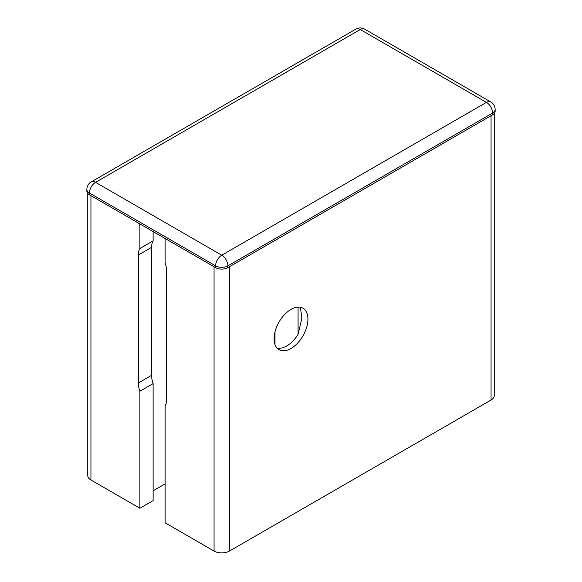 <?xml version="1.0" encoding="UTF-8"?>
<svg xmlns="http://www.w3.org/2000/svg" width="582" height="582" viewBox="0 0 582 582"><rect width="100%" height="100%" fill="white"/><g stroke="black" fill="none" stroke-linecap="round" stroke-linejoin="round"><path stroke-width="0.87" d="M151.582 247.379L151.582 375.325A20.021 11.56 -120 0 0 153.117 383.625L139.884 391.264A20.021 11.56 60 0 1 138.341 382.963L138.341 255.025A20.021 11.56 60 0 1 139.884 248.499L153.117 240.861A20.021 11.56 -120 0 0 151.582 247.379L138.341 255.025M166.663 399.31A20.021 11.56 60 0 1 165.121 405.836L165.121 522.811L214.06 551.059L214.06 266.752L165.121 238.496L165.121 263.071A20.021 11.56 60 0 1 166.663 271.372L166.663 399.31M139.884 248.499L139.884 223.925L90.945 195.676L90.945 479.983A10.883 6.286 180 0 1 87.758 475.538L87.758 193.457M153.117 383.625L153.117 500.593L139.884 508.239L90.945 479.983M139.884 508.239L139.884 391.264M153.117 240.861L153.117 231.563M277.068 348.094A23.942 13.823 120 0 0 298.079 334.344L301.876 318.194L300.392 307.26M302.385 307.907A23.942 13.823 -60 0 1 302.967 308.213A23.942 13.823 -60 0 1 307.929 319.169A23.942 13.823 -60 0 1 297.482 343.264A23.942 13.823 -60 0 1 279.033 349.673A23.942 13.823 -60 0 1 278.749 322.53A23.942 13.823 -60 0 1 302.385 307.907M165.121 483.889L153.117 490.822M494.242 113.497L494.242 395.578A10.883 6.286 180 0 1 491.055 400.023L229.446 551.059A10.883 6.286 180 0 1 214.06 551.059M491.055 400.023L491.055 115.709L229.446 266.752L229.446 551.059M86.856 189.456A8.708 5.027 0 0 0 89.41 193.006A8.708 5.027 -60 0 1 95.564 182.348A8.708 5.027 -120 0 0 91.214 181.911A8.708 8.708 0 0 0 86.856 189.456L86.856 191.231A8.708 5.027 0 0 0 89.41 194.781L215.595 267.64A8.708 5.027 0 0 0 227.904 267.64L492.59 114.821A8.708 5.027 0 0 0 495.144 111.271L495.144 109.496A8.708 8.708 0 0 0 490.786 101.952A8.708 5.027 120 0 0 486.436 102.381A8.708 5.027 60 0 1 492.59 113.046A8.708 5.027 0 0 0 495.144 109.496M138.341 382.963L151.582 375.325M298.079 334.344L298.079 307.1M166.197 403.181L166.197 266.963M274.995 344.551L274.995 331.813M355.893 29.1A8.708 5.027 60 0 1 360.251 29.529A8.708 5.027 -60 0 1 364.601 29.1A8.708 8.708 0 0 0 355.893 29.1L91.214 181.911M227.904 267.64L227.904 265.858A8.708 5.027 -120 0 0 221.749 255.2A8.708 5.027 120 0 0 215.595 265.858A8.708 5.027 0 0 0 227.904 265.858L492.59 113.046L492.59 114.821M89.41 194.781L89.41 193.006L215.595 265.858L215.595 267.64M221.749 255.2L95.564 182.348L360.251 29.529L486.436 102.381L221.749 255.2M364.601 29.1L490.786 101.952"/></g></svg>
